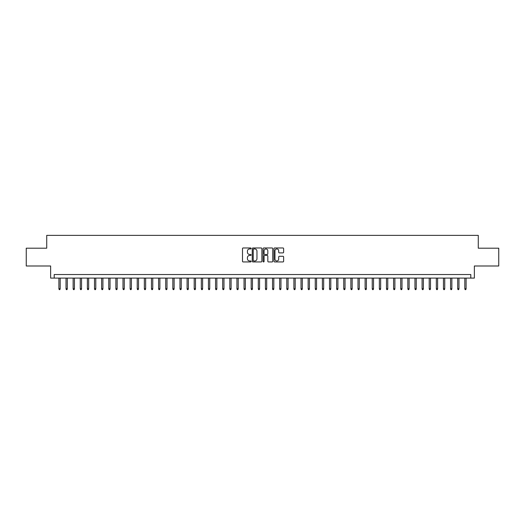<?xml version="1.0" encoding="UTF-8"?>
<svg xmlns="http://www.w3.org/2000/svg" width="525" height="525" viewBox="0 0 525 525"><rect width="100%" height="100%" fill="white"/><g stroke="black" fill="none" stroke-linecap="round" stroke-linejoin="round"><path stroke-width="0.79" d="M251.107 248.45A0.492 0.492 0 0 0 250.615 247.964L243.193 247.964A0.702 0.702 0 0 0 242.491 248.66L242.491 261.24A0.702 0.702 0 0 0 243.193 261.942L250.615 261.942A0.492 0.492 0 0 0 251.107 261.45A0.492 0.492 0 0 0 250.615 260.964L249.657 260.964A2.238 2.238 0 0 1 247.419 258.727L247.419 257.677A2.238 2.238 0 0 1 249.657 255.439L250.615 255.439A0.492 0.492 0 0 0 251.107 254.953A0.492 0.492 0 0 0 250.615 254.461L249.657 254.461A2.238 2.238 0 0 1 247.419 252.223L247.419 251.18A2.238 2.238 0 0 1 249.657 248.942L250.615 248.942A0.492 0.492 0 0 0 251.107 248.45M282.929 252.893A0.702 0.702 0 0 0 283.625 252.19L283.625 248.66A0.702 0.702 0 0 0 282.929 247.964L274.68 247.964A0.702 0.702 0 0 0 273.984 248.66L273.984 261.24A0.702 0.702 0 0 0 274.68 261.942L282.929 261.942A0.702 0.702 0 0 0 283.625 261.24L283.625 256.981A0.702 0.702 0 0 0 282.929 256.279L279.398 256.279A0.702 0.702 0 0 0 278.696 256.981L278.696 259.094A1.87 1.87 0 0 1 276.832 260.964A1.87 1.87 0 0 1 274.962 259.094L274.962 250.812A1.87 1.87 0 0 1 276.832 248.942A1.87 1.87 0 0 1 278.696 250.812L278.696 252.19A0.702 0.702 0 0 0 279.398 252.893L282.929 252.893M470.8 278.092L474.357 278.092L474.357 265.991L498.75 265.991L498.75 248.187L478.275 248.187L478.275 235.371L46.725 235.371L46.725 248.187L26.25 248.187L26.25 265.991L50.643 265.991L50.643 278.092L470.8 278.092L470.8 274.536L54.2 274.536L54.2 278.092M261.89 248.66A0.702 0.702 0 0 0 261.188 247.964L252.938 247.964A0.702 0.702 0 0 0 252.243 248.66L252.243 261.24A0.702 0.702 0 0 0 252.938 261.942L261.188 261.942A0.702 0.702 0 0 0 261.89 261.24L261.89 248.66M263.812 247.964L272.062 247.964A0.702 0.702 0 0 1 272.757 248.66L272.757 261.24A0.702 0.702 0 0 1 272.062 261.942L268.531 261.942A0.702 0.702 0 0 1 267.829 261.24L267.829 256.141A0.702 0.702 0 0 0 267.133 255.439L264.79 255.439A0.702 0.702 0 0 0 264.088 256.141L264.088 261.45A0.492 0.492 0 0 1 263.603 261.942A0.492 0.492 0 0 1 263.11 261.45L263.11 248.66A0.702 0.702 0 0 1 263.812 247.964M253.713 248.942A0.492 0.492 0 0 0 253.221 249.427L253.221 260.472A0.492 0.492 0 0 0 253.713 260.964L254.723 260.964A2.238 2.238 0 0 0 256.961 258.727L256.961 251.18A2.238 2.238 0 0 0 254.723 248.942L253.713 248.942M267.829 250.845A1.87 1.87 0 0 0 265.958 248.975A1.87 1.87 0 0 0 264.088 250.845L264.088 253.765A0.702 0.702 0 0 0 264.79 254.461L267.133 254.461A0.702 0.702 0 0 0 267.829 253.765L267.829 250.845M60.185 288.704L59.896 289.629L59.187 289.629L58.898 288.704L60.185 288.704L60.185 278.092M58.898 288.704L58.898 278.092M67.305 288.704L67.023 289.629L66.308 289.629L66.025 288.704L67.305 288.704L67.305 278.092M66.025 288.704L66.025 278.092M74.425 288.704L74.143 289.629L73.428 289.629L73.146 288.704L74.425 288.704L74.425 278.092M73.146 288.704L73.146 278.092M81.546 288.704L81.263 289.629L80.548 289.629L80.266 288.704L81.546 288.704L81.546 278.092M80.266 288.704L80.266 278.092M88.666 288.704L88.384 289.629L87.668 289.629L87.386 288.704L88.666 288.704L88.666 278.092M87.386 288.704L87.386 278.092M95.793 288.704L95.504 289.629L94.795 289.629L94.507 288.704L95.793 288.704L95.793 278.092M94.507 288.704L94.507 278.092M102.913 288.704L102.624 289.629L101.916 289.629L101.627 288.704L102.913 288.704L102.913 278.092M101.627 288.704L101.627 278.092M110.033 288.704L109.745 289.629L109.036 289.629L108.754 288.704L110.033 288.704L110.033 278.092M108.754 288.704L108.754 278.092M117.154 288.704L116.872 289.629L116.156 289.629L115.874 288.704L117.154 288.704L117.154 278.092M115.874 288.704L115.874 278.092M124.274 288.704L123.992 289.629L123.277 289.629L122.994 288.704L124.274 288.704L124.274 278.092M122.994 288.704L122.994 278.092M131.394 288.704L131.112 289.629L130.397 289.629L130.115 288.704L131.394 288.704L131.394 278.092M130.115 288.704L130.115 278.092M138.515 288.704L138.232 289.629L137.524 289.629L137.235 288.704L138.515 288.704L138.515 278.092M137.235 288.704L137.235 278.092M145.642 288.704L145.353 289.629L144.644 289.629L144.355 288.704L145.642 288.704L145.642 278.092M144.355 288.704L144.355 278.092M152.762 288.704L152.473 289.629L151.764 289.629L151.476 288.704L152.762 288.704L152.762 278.092M151.476 288.704L151.476 278.092M159.882 288.704L159.6 289.629L158.885 289.629L158.602 288.704L159.882 288.704L159.882 278.092M158.602 288.704L158.602 278.092M167.002 288.704L166.72 289.629L166.005 289.629L165.723 288.704L167.002 288.704L167.002 278.092M165.723 288.704L165.723 278.092M174.123 288.704L173.841 289.629L173.125 289.629L172.843 288.704L174.123 288.704L174.123 278.092M172.843 288.704L172.843 278.092M181.243 288.704L180.961 289.629L180.246 289.629L179.963 288.704L181.243 288.704L181.243 278.092M179.963 288.704L179.963 278.092M188.37 288.704L188.081 289.629L187.373 289.629L187.084 288.704L188.37 288.704L188.37 278.092M187.084 288.704L187.084 278.092M195.49 288.704L195.202 289.629L194.493 289.629L194.204 288.704L195.49 288.704L195.49 278.092M194.204 288.704L194.204 278.092M202.611 288.704L202.322 289.629L201.613 289.629L201.331 288.704L202.611 288.704L202.611 278.092M201.331 288.704L201.331 278.092M209.731 288.704L209.449 289.629L208.733 289.629L208.451 288.704L209.731 288.704L209.731 278.092M208.451 288.704L208.451 278.092M216.851 288.704L216.569 289.629L215.854 289.629L215.572 288.704L216.851 288.704L216.851 278.092M215.572 288.704L215.572 278.092M223.972 288.704L223.689 289.629L222.974 289.629L222.692 288.704L223.972 288.704L223.972 278.092M222.692 288.704L222.692 278.092M231.092 288.704L230.81 289.629L230.101 289.629L229.812 288.704L231.092 288.704L231.092 278.092M229.812 288.704L229.812 278.092M238.219 288.704L237.93 289.629L237.221 289.629L236.933 288.704L238.219 288.704L238.219 278.092M236.933 288.704L236.933 278.092M245.339 288.704L245.05 289.629L244.342 289.629L244.053 288.704L245.339 288.704L245.339 278.092M244.053 288.704L244.053 278.092M252.459 288.704L252.177 289.629L251.462 289.629L251.18 288.704L252.459 288.704L252.459 278.092M251.18 288.704L251.18 278.092M259.58 288.704L259.298 289.629L258.582 289.629L258.3 288.704L259.58 288.704L259.58 278.092M258.3 288.704L258.3 278.092M266.7 288.704L266.418 289.629L265.702 289.629L265.42 288.704L266.7 288.704L266.7 278.092M265.42 288.704L265.42 278.092M273.82 288.704L273.538 289.629L272.823 289.629L272.541 288.704L273.82 288.704L273.82 278.092M272.541 288.704L272.541 278.092M280.947 288.704L280.658 289.629L279.95 289.629L279.661 288.704L280.947 288.704L280.947 278.092M279.661 288.704L279.661 278.092M288.067 288.704L287.779 289.629L287.07 289.629L286.781 288.704L288.067 288.704L288.067 278.092M286.781 288.704L286.781 278.092M295.188 288.704L294.899 289.629L294.19 289.629L293.908 288.704L295.188 288.704L295.188 278.092M293.908 288.704L293.908 278.092M302.308 288.704L302.026 289.629L301.311 289.629L301.028 288.704L302.308 288.704L302.308 278.092M301.028 288.704L301.028 278.092M309.428 288.704L309.146 289.629L308.431 289.629L308.149 288.704L309.428 288.704L309.428 278.092M308.149 288.704L308.149 278.092M316.549 288.704L316.267 289.629L315.551 289.629L315.269 288.704L316.549 288.704L316.549 278.092M315.269 288.704L315.269 278.092M323.669 288.704L323.387 289.629L322.678 289.629L322.389 288.704L323.669 288.704L323.669 278.092M322.389 288.704L322.389 278.092M330.796 288.704L330.507 289.629L329.798 289.629L329.51 288.704L330.796 288.704L330.796 278.092M329.51 288.704L329.51 278.092M337.916 288.704L337.627 289.629L336.919 289.629L336.63 288.704L337.916 288.704L337.916 278.092M336.63 288.704L336.63 278.092M345.037 288.704L344.754 289.629L344.039 289.629L343.757 288.704L345.037 288.704L345.037 278.092M343.757 288.704L343.757 278.092M352.157 288.704L351.875 289.629L351.159 289.629L350.877 288.704L352.157 288.704L352.157 278.092M350.877 288.704L350.877 278.092M359.277 288.704L358.995 289.629L358.28 289.629L357.998 288.704L359.277 288.704L359.277 278.092M357.998 288.704L357.998 278.092M366.398 288.704L366.115 289.629L365.4 289.629L365.118 288.704L366.398 288.704L366.398 278.092M365.118 288.704L365.118 278.092M373.524 288.704L373.236 289.629L372.527 289.629L372.238 288.704L373.524 288.704L373.524 278.092M372.238 288.704L372.238 278.092M380.645 288.704L380.356 289.629L379.647 289.629L379.358 288.704L380.645 288.704L380.645 278.092M379.358 288.704L379.358 278.092M387.765 288.704L387.476 289.629L386.767 289.629L386.485 288.704L387.765 288.704L387.765 278.092M386.485 288.704L386.485 278.092M394.885 288.704L394.603 289.629L393.888 289.629L393.606 288.704L394.885 288.704L394.885 278.092M393.606 288.704L393.606 278.092M402.006 288.704L401.723 289.629L401.008 289.629L400.726 288.704L402.006 288.704L402.006 278.092M400.726 288.704L400.726 278.092M409.126 288.704L408.844 289.629L408.128 289.629L407.846 288.704L409.126 288.704L409.126 278.092M407.846 288.704L407.846 278.092M416.246 288.704L415.964 289.629L415.255 289.629L414.967 288.704L416.246 288.704L416.246 278.092M414.967 288.704L414.967 278.092M423.373 288.704L423.084 289.629L422.376 289.629L422.087 288.704L423.373 288.704L423.373 278.092M422.087 288.704L422.087 278.092M430.493 288.704L430.205 289.629L429.496 289.629L429.207 288.704L430.493 288.704L430.493 278.092M429.207 288.704L429.207 278.092M437.614 288.704L437.332 289.629L436.616 289.629L436.334 288.704L437.614 288.704L437.614 278.092M436.334 288.704L436.334 278.092M444.734 288.704L444.452 289.629L443.737 289.629L443.454 288.704L444.734 288.704L444.734 278.092M443.454 288.704L443.454 278.092M451.854 288.704L451.572 289.629L450.857 289.629L450.575 288.704L451.854 288.704L451.854 278.092M450.575 288.704L450.575 278.092M458.975 288.704L458.692 289.629L457.977 289.629L457.695 288.704L458.975 288.704L458.975 278.092M457.695 288.704L457.695 278.092M466.102 288.704L465.813 289.629L465.104 289.629L464.815 288.704L466.102 288.704L466.102 278.092M464.815 288.704L464.815 278.092"/></g></svg>
